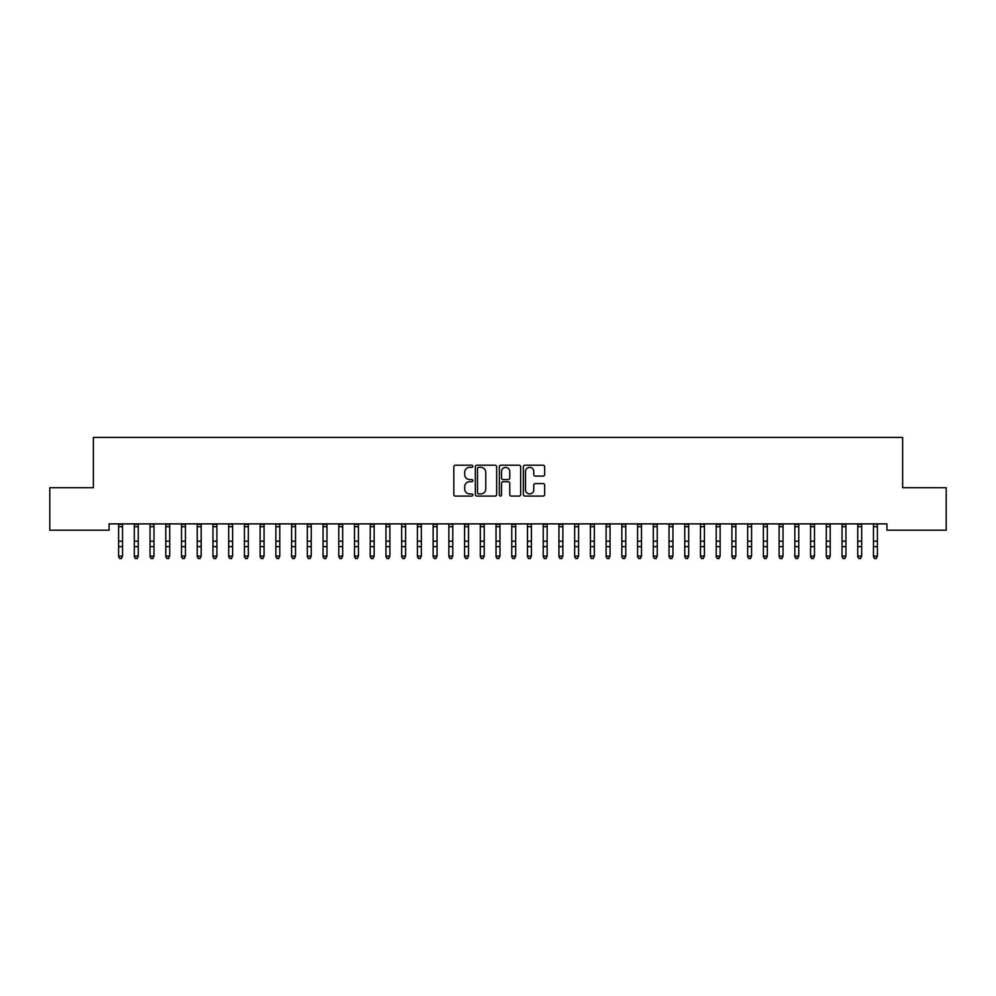 <?xml version="1.0" encoding="UTF-8"?>
<svg xmlns="http://www.w3.org/2000/svg" width="996" height="996" viewBox="0 0 996 996"><rect width="100%" height="100%" fill="white"/><g stroke="black" fill="none" stroke-linecap="round" stroke-linejoin="round"><path stroke-width="1.49" d="M472.839 466.29A1.083 1.083 0 0 0 471.755 465.207L455.359 465.207A1.544 1.544 0 0 0 453.815 466.75L453.815 494.539A1.544 1.544 0 0 0 455.359 496.083L471.755 496.083A1.083 1.083 0 0 0 472.839 495A1.083 1.083 0 0 0 471.755 493.916L469.639 493.916A4.943 4.943 0 0 1 464.696 488.974L464.696 486.658A4.943 4.943 0 0 1 469.639 481.715L471.755 481.715A1.083 1.083 0 0 0 472.839 480.645A1.083 1.083 0 0 0 471.755 479.562L469.639 479.562A4.943 4.943 0 0 1 464.696 474.619L464.696 472.303A4.943 4.943 0 0 1 469.639 467.361L471.755 467.361A1.083 1.083 0 0 0 472.839 466.29M543.119 476.088A1.544 1.544 0 0 0 544.663 474.544L544.663 466.75A1.544 1.544 0 0 0 543.119 465.207L524.892 465.207A1.544 1.544 0 0 0 523.348 466.75L523.348 494.539A1.544 1.544 0 0 0 524.892 496.083L543.119 496.083A1.544 1.544 0 0 0 544.663 494.539L544.663 485.114A1.544 1.544 0 0 0 543.119 483.57L535.313 483.57A1.544 1.544 0 0 0 533.769 485.114L533.769 489.783A4.133 4.133 0 0 1 529.648 493.916A4.133 4.133 0 0 1 525.515 489.783L525.515 471.494A4.133 4.133 0 0 1 529.648 467.361A4.133 4.133 0 0 1 533.769 471.494L533.769 474.544A1.544 1.544 0 0 0 535.313 476.088L543.119 476.088M886.913 523.884L109.087 523.884L109.087 530.183L49.8 530.183L49.8 487.716L93.363 487.716L93.363 437.393L902.637 437.393L902.637 487.716L946.2 487.716L946.2 530.183L886.913 530.183L886.913 523.884M496.655 466.75A1.544 1.544 0 0 0 495.112 465.207L476.885 465.207A1.544 1.544 0 0 0 475.341 466.75L475.341 494.539A1.544 1.544 0 0 0 476.885 496.083L495.112 496.083A1.544 1.544 0 0 0 496.655 494.539L496.655 466.75M500.888 465.207L519.115 465.207A1.544 1.544 0 0 1 520.659 466.75L520.659 494.539A1.544 1.544 0 0 1 519.115 496.083L511.309 496.083A1.544 1.544 0 0 1 509.765 494.539L509.765 483.259A1.544 1.544 0 0 0 508.221 481.715L503.055 481.715A1.544 1.544 0 0 0 501.511 483.259L501.511 495A1.083 1.083 0 0 1 500.428 496.083A1.083 1.083 0 0 1 499.345 495L499.345 466.75A1.544 1.544 0 0 1 500.888 465.207M478.59 467.361A1.083 1.083 0 0 0 477.507 468.444L477.507 492.833A1.083 1.083 0 0 0 478.59 493.916L480.831 493.916A4.943 4.943 0 0 0 485.762 488.974L485.762 472.303A4.943 4.943 0 0 0 480.831 467.361L478.59 467.361M509.765 471.569A4.133 4.133 0 0 0 505.644 467.448A4.133 4.133 0 0 0 501.511 471.569L501.511 478.018A1.544 1.544 0 0 0 503.055 479.562L508.221 479.562A1.544 1.544 0 0 0 509.765 478.018L509.765 471.569M118.599 524.705L118.599 556.079L122.533 556.079L121.35 558.607L119.781 558.308L121.35 558.607M122.533 524.705L122.533 556.079L121.35 558.308M122.533 524.382L118.599 524.382M119.781 558.607L118.599 556.826L119.781 558.308M134.323 524.705L134.323 556.079L138.257 556.079L137.087 558.607L135.506 558.308L137.087 558.607M138.257 524.705L138.257 556.079L137.087 558.308M150.06 524.705L150.06 556.079L153.982 556.079L152.811 558.607L151.23 558.308L152.811 558.607M153.982 524.705L153.982 556.079L152.811 558.308M138.257 524.382L134.323 524.382M135.506 558.607L134.323 556.826L135.506 558.308M153.982 524.382L149.873 523.921M151.23 558.607L150.06 556.826L151.23 558.308M165.784 524.705L165.784 556.079L169.718 556.079L168.536 558.607L166.967 558.308L168.536 558.607M169.718 524.705L169.718 556.079L168.536 558.308M181.509 524.705L181.509 556.079L185.443 556.079L184.26 558.607L182.691 558.308L184.26 558.607M185.443 524.705L185.443 556.079L184.26 558.308M169.718 524.382L165.784 524.382M166.967 558.607L165.784 556.826L166.967 558.308M185.443 524.382L181.509 524.382M182.691 558.607L181.509 556.826L182.691 558.308M197.233 524.705L197.233 556.079L201.167 556.079L199.984 558.607L198.416 558.308L199.984 558.607M201.167 524.705L201.167 556.079L199.984 558.308M201.167 524.382L197.233 524.382M198.416 558.607L197.233 556.826L198.416 558.308M212.957 524.705L212.957 556.079L216.891 556.079L215.709 558.607L214.14 558.308L215.709 558.607M216.891 524.705L216.891 556.079L215.709 558.308M216.891 524.382L212.957 524.382M214.14 558.607L212.957 556.826L214.14 558.308M228.682 524.705L228.682 556.079L232.616 556.079L231.433 558.607L229.864 558.308L231.433 558.607M232.616 524.705L232.616 556.079L231.433 558.308M232.616 524.382L228.495 523.921M229.864 558.607L228.682 556.826L229.864 558.308M244.418 524.705L244.418 556.079L248.34 556.079L247.17 558.607L245.589 558.308L247.17 558.607M248.34 524.705L248.34 556.079L247.17 558.308M248.34 524.382L244.418 524.382M245.589 558.607L244.418 556.826L245.589 558.308M260.143 524.705L260.143 556.079L264.077 556.079L262.894 558.607L261.313 558.308L262.894 558.607M264.077 524.705L264.077 556.079L262.894 558.308M264.077 524.382L260.143 524.382M261.313 558.607L260.143 556.826L261.313 558.308M275.867 524.705L275.867 556.079L279.801 556.079L278.619 558.607L277.05 558.308L278.619 558.607M279.801 524.705L279.801 556.079L278.619 558.308M279.801 524.382L275.68 523.921M277.05 558.607L275.867 556.826L277.05 558.308M291.591 524.705L291.591 556.079L295.526 556.079L294.343 558.607L292.774 558.308L294.343 558.607M295.526 524.705L295.526 556.079L294.343 558.308M295.526 524.382L291.591 524.382M292.774 558.607L291.591 556.826L292.774 558.308M307.316 524.705L307.316 556.079L311.25 556.079L310.067 558.607L308.499 558.308L310.067 558.607M311.25 524.705L311.25 556.079L310.067 558.308M311.25 524.382L307.316 524.382M308.499 558.607L307.316 556.826L308.499 558.308M323.04 524.705L323.04 556.079L326.974 556.079L325.792 558.607L324.223 558.308L325.792 558.607M326.974 524.705L326.974 556.079L325.792 558.308M326.974 524.382L323.04 524.382M324.223 558.607L323.04 556.826L324.223 558.308M338.777 524.705L338.777 556.079L342.699 556.079L341.528 558.607L339.947 558.308L341.528 558.607M342.699 524.705L342.699 556.079L341.528 558.308M342.699 524.382L338.777 524.382M339.947 558.607L338.777 556.826L339.947 558.308M354.501 524.705L354.501 556.079L358.423 556.079L357.253 558.607L355.672 558.308L357.253 558.607M358.423 524.705L358.423 556.079L357.253 558.308M358.423 524.382L354.501 524.382M355.672 558.607L354.501 556.826L355.672 558.308M370.226 524.705L370.226 556.079L374.16 556.079L372.977 558.607L371.408 558.308L372.977 558.607M374.16 524.705L374.16 556.079L372.977 558.308M374.16 524.382L370.226 524.382M371.408 558.607L370.226 556.826L371.408 558.308M385.95 524.705L385.95 556.079L389.884 556.079L388.701 558.607L387.133 558.308L388.701 558.607M389.884 524.705L389.884 556.079L388.701 558.308M389.884 524.382L385.95 524.382M387.133 558.607L385.95 556.826L387.133 558.308M401.674 524.705L401.674 556.079L405.609 556.079L404.426 558.607L402.857 558.308L404.426 558.607M405.609 524.705L405.609 556.079L404.426 558.308M405.609 524.382L401.488 523.921M402.857 558.607L401.674 556.826L402.857 558.308M417.399 524.705L417.399 556.079L421.333 556.079L420.15 558.607L418.581 558.308L420.15 558.607M421.333 524.705L421.333 556.079L420.15 558.308M421.333 524.382L417.399 524.382M418.581 558.607L417.399 556.826L418.581 558.308M433.123 524.705L433.123 556.079L437.057 556.079L435.887 558.607L434.306 558.308L435.887 558.607M437.057 524.705L437.057 556.079L435.887 558.308M437.057 524.382L433.123 524.382M434.306 558.607L433.123 556.826L434.306 558.308M448.86 524.705L448.86 556.079L452.782 556.079L451.611 558.607L450.03 558.308L451.611 558.607M452.782 524.705L452.782 556.079L451.611 558.308M452.782 524.382L448.673 523.921M450.03 558.607L448.86 556.826L450.03 558.308M464.584 524.705L464.584 556.079L468.518 556.079L467.336 558.607L465.767 558.308L467.336 558.607M468.518 524.705L468.518 556.079L467.336 558.308M468.518 524.382L464.584 524.382M465.767 558.607L464.584 556.826L465.767 558.308M480.309 524.705L480.309 556.079L484.243 556.079L483.06 558.607L481.491 558.308L483.06 558.607M484.243 524.705L484.243 556.079L483.06 558.308M484.243 524.382L480.309 524.382M481.491 558.607L480.309 556.826L481.491 558.308M496.033 524.705L496.033 556.079L499.967 556.079L498.784 558.607L497.216 558.308L498.784 558.607M499.967 524.705L499.967 556.079L498.784 558.308M499.967 524.382L496.033 524.382M497.216 558.607L496.033 556.826L497.216 558.308M511.757 524.705L511.757 556.079L515.691 556.079L514.509 558.607L512.94 558.308L514.509 558.607M515.691 524.705L515.691 556.079L514.509 558.308M515.691 524.382L511.757 524.382M512.94 558.607L511.757 556.826L512.94 558.308M527.482 524.705L527.482 556.079L531.416 556.079L530.233 558.607L528.664 558.308L530.233 558.607M531.416 524.705L531.416 556.079L530.233 558.308M531.416 524.382L527.295 523.921M528.664 558.607L527.482 556.826L528.664 558.308M543.218 524.705L543.218 556.079L547.14 556.079L545.97 558.607L544.389 558.308L545.97 558.607M547.14 524.705L547.14 556.079L545.97 558.308M547.14 524.382L543.218 524.382M544.389 558.607L543.218 556.826L544.389 558.308M558.943 524.705L558.943 556.079L562.877 556.079L561.694 558.607L560.113 558.308L561.694 558.607M562.877 524.705L562.877 556.079L561.694 558.308M562.877 524.382L558.943 524.382M560.113 558.607L558.943 556.826L560.113 558.308M574.667 524.705L574.667 556.079L578.601 556.079L577.419 558.607L575.85 558.308L577.419 558.607M578.601 524.705L578.601 556.079L577.419 558.308M578.601 524.382L574.48 523.921M575.85 558.607L574.667 556.826L575.85 558.308M590.391 524.705L590.391 556.079L594.326 556.079L593.143 558.607L591.574 558.308L593.143 558.607M594.326 524.705L594.326 556.079L593.143 558.308M594.326 524.382L590.391 524.382M591.574 558.607L590.391 556.826L591.574 558.308M606.116 524.705L606.116 556.079L610.05 556.079L608.867 558.607L607.299 558.308L608.867 558.607M610.05 524.705L610.05 556.079L608.867 558.308M610.05 524.382L606.116 524.382M607.299 558.607L606.116 556.826L607.299 558.308M621.84 524.705L621.84 556.079L625.774 556.079L624.592 558.607L623.023 558.308L624.592 558.607M625.774 524.705L625.774 556.079L624.592 558.308M625.774 524.382L621.84 524.382M623.023 558.607L621.84 556.826L623.023 558.308M637.577 524.705L637.577 556.079L641.499 556.079L640.328 558.607L638.747 558.308L640.328 558.607M641.499 524.705L641.499 556.079L640.328 558.308M641.499 524.382L637.577 524.382M638.747 558.607L637.577 556.826L638.747 558.308M653.301 524.705L653.301 556.079L657.223 556.079L656.053 558.607L654.472 558.308L656.053 558.607M657.223 524.705L657.223 556.079L656.053 558.308M657.223 524.382L653.301 524.382M654.472 558.607L653.301 556.826L654.472 558.308M669.026 524.705L669.026 556.079L672.96 556.079L671.777 558.607L670.208 558.308L671.777 558.607M672.96 524.705L672.96 556.079L671.777 558.308M672.96 524.382L669.026 524.382M670.208 558.607L669.026 556.826L670.208 558.308M684.75 524.705L684.75 556.079L688.684 556.079L687.501 558.607L685.933 558.308L687.501 558.607M688.684 524.705L688.684 556.079L687.501 558.308M688.684 524.382L684.75 524.382M685.933 558.607L684.75 556.826L685.933 558.308M700.474 524.705L700.474 556.079L704.409 556.079L703.226 558.607L701.657 558.308L703.226 558.607M704.409 524.705L704.409 556.079L703.226 558.308M704.409 524.382L700.288 523.921M701.657 558.607L700.474 556.826L701.657 558.308M716.199 524.705L716.199 556.079L720.133 556.079L718.95 558.607L717.381 558.308L718.95 558.607M720.133 524.705L720.133 556.079L718.95 558.308M720.133 524.382L716.199 524.382M717.381 558.607L716.199 556.826L717.381 558.308M731.923 524.705L731.923 556.079L735.857 556.079L734.687 558.607L733.106 558.308L734.687 558.607M735.857 524.705L735.857 556.079L734.687 558.308M735.857 524.382L731.923 524.382M733.106 558.607L731.923 556.826L733.106 558.308M747.66 524.705L747.66 556.079L751.582 556.079L750.411 558.607L748.83 558.308L750.411 558.607M751.582 524.705L751.582 556.079L750.411 558.308M751.582 524.382L747.473 523.921M748.83 558.607L747.66 556.826L748.83 558.308M763.384 524.705L763.384 556.079L767.318 556.079L766.136 558.607L764.567 558.308L766.136 558.607M767.318 524.705L767.318 556.079L766.136 558.308M767.318 524.382L763.384 524.382M764.567 558.607L763.384 556.826L764.567 558.308M779.109 524.705L779.109 556.079L783.043 556.079L781.86 558.607L780.291 558.308L781.86 558.607M783.043 524.705L783.043 556.079L781.86 558.308M783.043 524.382L779.109 524.382M780.291 558.607L779.109 556.826L780.291 558.308M794.833 524.705L794.833 556.079L798.767 556.079L797.584 558.607L796.016 558.308L797.584 558.607M798.767 524.705L798.767 556.079L797.584 558.308M798.767 524.382L794.833 524.382M796.016 558.607L794.833 556.826L796.016 558.308M810.557 524.705L810.557 556.079L814.491 556.079L813.309 558.607L811.74 558.308L813.309 558.607M814.491 524.705L814.491 556.079L813.309 558.308M814.491 524.382L810.557 524.382M811.74 558.607L810.557 556.826L811.74 558.308M826.282 524.705L826.282 556.079L830.216 556.079L829.033 558.607L827.464 558.308L829.033 558.607M830.216 524.705L830.216 556.079L829.033 558.308M830.216 524.382L826.095 523.921M827.464 558.607L826.282 556.826L827.464 558.308M842.018 524.705L842.018 556.079L845.94 556.079L844.77 558.607L843.189 558.308L844.77 558.607M845.94 524.705L845.94 556.079L844.77 558.308M845.94 524.382L842.018 524.382M843.189 558.607L842.018 556.826L843.189 558.308M857.743 524.705L857.743 556.079L861.677 556.079L860.494 558.607L858.913 558.308L860.494 558.607M861.677 524.705L861.677 556.079L860.494 558.308M861.677 524.382L857.743 524.382M858.913 558.607L857.743 556.826L858.913 558.308M873.467 524.705L873.467 556.079L877.401 556.079L876.219 558.607L874.65 558.308L876.219 558.607M877.401 524.705L877.401 556.079L876.219 558.308M877.401 524.382L873.28 523.921M874.65 558.607L873.467 556.826L874.65 558.308M122.533 541.202L118.599 541.202M122.533 546.642L118.599 546.642M122.533 526.685L118.599 526.685M138.257 541.202L134.323 541.202M138.257 546.642L134.323 546.642M138.257 526.685L134.323 526.685M153.982 541.202L150.06 541.202M153.982 546.642L150.06 546.642M153.982 526.685L150.06 526.685M169.718 541.202L165.784 541.202M169.718 546.642L165.784 546.642M169.718 526.685L165.784 526.685M185.443 541.202L181.509 541.202M185.443 546.642L181.509 546.642M185.443 526.685L181.509 526.685M201.167 541.202L197.233 541.202M201.167 546.642L197.233 546.642M201.167 526.685L197.233 526.685M216.891 541.202L212.957 541.202M216.891 546.642L212.957 546.642M216.891 526.685L212.957 526.685M232.616 541.202L228.682 541.202M232.616 546.642L228.682 546.642M232.616 526.685L228.682 526.685M248.34 541.202L244.418 541.202M248.34 546.642L244.418 546.642M248.34 526.685L244.418 526.685M264.077 541.202L260.143 541.202M264.077 546.642L260.143 546.642M264.077 526.685L260.143 526.685M279.801 541.202L275.867 541.202M279.801 546.642L275.867 546.642M279.801 526.685L275.867 526.685M295.526 541.202L291.591 541.202M295.526 546.642L291.591 546.642M295.526 526.685L291.591 526.685M311.25 541.202L307.316 541.202M311.25 546.642L307.316 546.642M311.25 526.685L307.316 526.685M326.974 541.202L323.04 541.202M326.974 546.642L323.04 546.642M326.974 526.685L323.04 526.685M342.699 541.202L338.777 541.202M342.699 546.642L338.777 546.642M342.699 526.685L338.777 526.685M358.423 541.202L354.501 541.202M358.423 546.642L354.501 546.642M358.423 526.685L354.501 526.685M374.16 541.202L370.226 541.202M374.16 546.642L370.226 546.642M374.16 526.685L370.226 526.685M389.884 541.202L385.95 541.202M389.884 546.642L385.95 546.642M389.884 526.685L385.95 526.685M405.609 541.202L401.674 541.202M405.609 546.642L401.674 546.642M405.609 526.685L401.674 526.685M421.333 541.202L417.399 541.202M421.333 546.642L417.399 546.642M421.333 526.685L417.399 526.685M437.057 541.202L433.123 541.202M437.057 546.642L433.123 546.642M437.057 526.685L433.123 526.685M452.782 541.202L448.86 541.202M452.782 546.642L448.86 546.642M452.782 526.685L448.86 526.685M468.518 541.202L464.584 541.202M468.518 546.642L464.584 546.642M468.518 526.685L464.584 526.685M484.243 541.202L480.309 541.202M484.243 546.642L480.309 546.642M484.243 526.685L480.309 526.685M499.967 541.202L496.033 541.202M499.967 546.642L496.033 546.642M499.967 526.685L496.033 526.685M515.691 541.202L511.757 541.202M515.691 546.642L511.757 546.642M515.691 526.685L511.757 526.685M531.416 541.202L527.482 541.202M531.416 546.642L527.482 546.642M531.416 526.685L527.482 526.685M547.14 541.202L543.218 541.202M547.14 546.642L543.218 546.642M547.14 526.685L543.218 526.685M562.877 541.202L558.943 541.202M562.877 546.642L558.943 546.642M562.877 526.685L558.943 526.685M578.601 541.202L574.667 541.202M578.601 546.642L574.667 546.642M578.601 526.685L574.667 526.685M594.326 541.202L590.391 541.202M594.326 546.642L590.391 546.642M594.326 526.685L590.391 526.685M610.05 541.202L606.116 541.202M610.05 546.642L606.116 546.642M610.05 526.685L606.116 526.685M625.774 541.202L621.84 541.202M625.774 546.642L621.84 546.642M625.774 526.685L621.84 526.685M641.499 541.202L637.577 541.202M641.499 546.642L637.577 546.642M641.499 526.685L637.577 526.685M657.223 541.202L653.301 541.202M657.223 546.642L653.301 546.642M657.223 526.685L653.301 526.685M672.96 541.202L669.026 541.202M672.96 546.642L669.026 546.642M672.96 526.685L669.026 526.685M688.684 541.202L684.75 541.202M688.684 546.642L684.75 546.642M688.684 526.685L684.75 526.685M704.409 541.202L700.474 541.202M704.409 546.642L700.474 546.642M704.409 526.685L700.474 526.685M720.133 541.202L716.199 541.202M720.133 546.642L716.199 546.642M720.133 526.685L716.199 526.685M735.857 541.202L731.923 541.202M735.857 546.642L731.923 546.642M735.857 526.685L731.923 526.685M751.582 541.202L747.66 541.202M751.582 546.642L747.66 546.642M751.582 526.685L747.66 526.685M767.318 541.202L763.384 541.202M767.318 546.642L763.384 546.642M767.318 526.685L763.384 526.685M783.043 541.202L779.109 541.202M783.043 546.642L779.109 546.642M783.043 526.685L779.109 526.685M798.767 541.202L794.833 541.202M798.767 546.642L794.833 546.642M798.767 526.685L794.833 526.685M814.491 541.202L810.557 541.202M814.491 546.642L810.557 546.642M814.491 526.685L810.557 526.685M830.216 541.202L826.282 541.202M830.216 546.642L826.282 546.642M830.216 526.685L826.282 526.685M845.94 541.202L842.018 541.202M845.94 546.642L842.018 546.642M845.94 526.685L842.018 526.685M861.677 541.202L857.743 541.202M861.677 546.642L857.743 546.642M861.677 526.685L857.743 526.685M877.401 541.202L873.467 541.202M877.401 546.642L873.467 546.642M877.401 526.685L873.467 526.685"/></g></svg>
